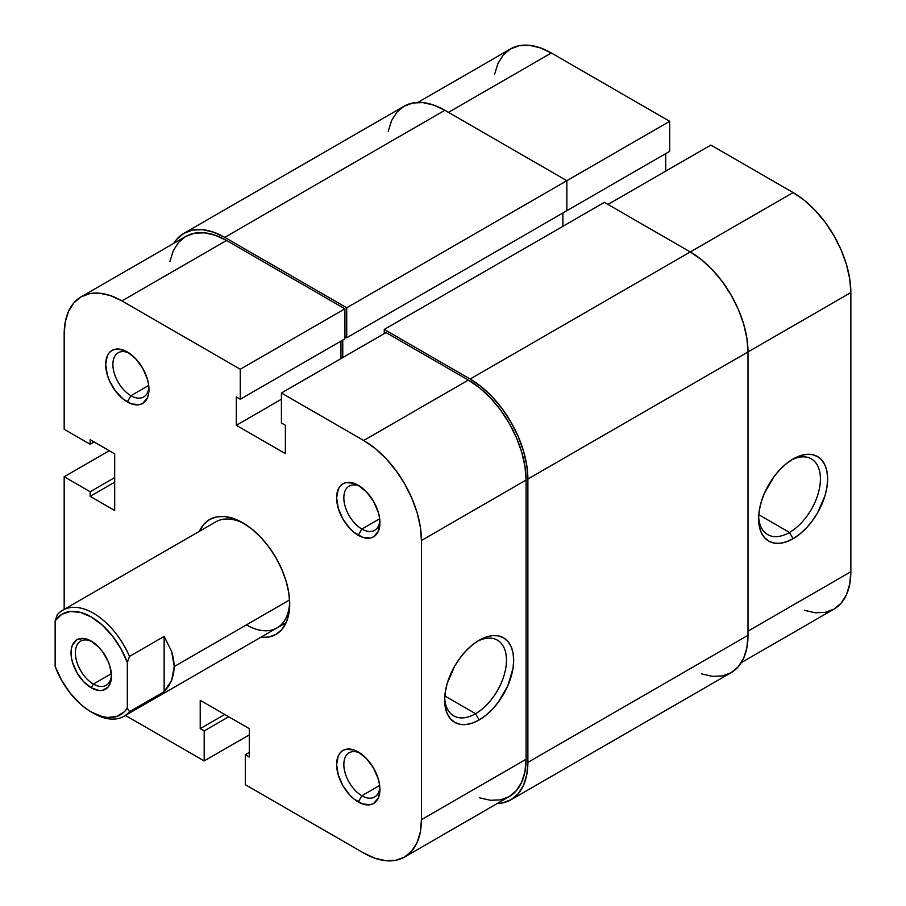 <?xml version="1.0" encoding="UTF-8"?>
<svg xmlns="http://www.w3.org/2000/svg" width="906" height="906" viewBox="0 0 906 906"><rect width="100%" height="100%" fill="white"/><g stroke="black" fill="none" stroke-linecap="round" stroke-linejoin="round"><path stroke-width="1.36" d="M789.5 532.445A43.715 25.243 120 0 0 820.406 479.931A43.715 25.243 120 0 0 791.255 460.101A43.715 25.243 -60 0 1 811.357 458.889A43.715 25.243 -60 0 1 818.061 493.929A43.715 25.243 -60 0 1 789.5 532.445L758.764 514.699L789.5 532.445A43.715 25.243 -60 0 1 767.642 534.608A43.715 25.243 -60 0 1 758.639 516.59A43.715 25.243 120 0 0 789.5 532.445L793.112 538.696L789.5 532.445M793.112 458.98A48.822 28.188 -60 0 1 827.631 478.9A48.822 28.188 -60 0 1 793.112 538.696L786.374 541.822L779.896 543.294L773.928 543.056L768.707 541.109L764.415 537.552L761.221 532.501L759.251 526.16L758.594 518.764L759.251 510.61L761.221 501.992L764.415 493.26L773.928 476.76L779.896 469.636L786.374 463.634L793.112 458.98L799.851 455.854L806.317 454.382L812.286 454.619L817.518 456.556L821.81 460.123L825.004 465.174L826.963 471.516L827.631 478.9L826.963 487.066L825.004 495.673L817.518 512.932L812.286 520.905L806.317 528.039L799.851 534.042L793.112 538.696A48.822 28.188 -60 0 1 758.594 518.764A48.822 28.188 -60 0 1 793.112 458.98L793.112 458.98M417.859 102.423L510.508 48.935A81.653 47.146 -120 0 1 551.335 52.978L669.693 121.313L669.693 151.325L565.05 211.744L669.693 151.325L669.693 121.313L346.726 307.78L224.756 237.361L444.88 110.272L566.85 180.69L566.85 210.702L346.726 337.779L566.85 210.702L566.85 180.69L669.693 121.313L551.335 52.978L448.493 112.355L551.335 52.978L540.067 47.758L529.24 45.3L519.263 45.696L510.508 48.935L503.328 54.892L497.994 63.341L494.71 73.952M804.381 610.316L815.207 612.773L825.185 612.377L833.939 609.138L841.119 603.181L846.453 594.732L849.737 584.121L850.847 571.754L850.847 292.57L849.737 278.923L846.453 264.529L841.119 249.92L833.939 235.673L825.185 222.321L815.207 210.407L804.381 200.351L793.112 192.57L710.836 145.073L607.994 204.45L710.836 145.073L793.112 192.57L690.27 251.947L793.112 192.57A81.653 47.146 -120 0 1 850.847 292.57L748.005 351.947L850.847 292.57L850.847 571.754L748.005 631.131L850.847 571.754A81.653 47.146 -120 0 1 833.939 609.138L741.289 662.626M665.729 171.109L665.729 153.612L665.729 171.109M748.005 635.299L527.881 762.388L527.881 479.036L748.005 351.947L748.005 635.299L527.881 762.388A81.653 47.146 60 0 1 510.973 799.772A81.653 47.146 60 0 1 497.156 803.577L502.218 803.01L510.973 799.772L518.153 793.815L523.487 785.366L526.771 774.755L527.881 762.388L527.881 479.036L748.005 351.947A81.653 47.146 -120 0 0 690.27 251.947L470.146 379.036A81.653 47.146 60 0 1 527.881 479.036L526.771 465.39L523.487 450.984L518.153 436.386L510.973 422.139L502.218 408.787L492.241 396.862L481.403 386.817L470.146 379.036L384.257 329.456L604.381 202.366L690.27 251.947L470.146 379.036L384.257 329.456L384.257 333.612L384.257 329.456L604.381 202.366L690.27 251.947L701.527 259.728L712.365 269.784L722.342 281.698L731.097 295.05L738.277 309.297L743.611 323.906L746.895 338.3L748.005 351.947L748.005 635.299A81.653 47.146 -120 0 1 731.097 672.682L738.277 666.725L743.611 658.277L746.895 647.665L748.005 635.299M562.886 226.319L562.886 212.989L562.886 226.319M342.762 340.078L342.762 357.576L342.762 340.078M346.726 337.779L344.926 336.738L346.726 337.779L346.726 307.78L346.726 337.779M183.929 233.318A81.653 47.146 60 0 1 224.756 237.361L213.488 232.14L202.661 229.682L192.672 230.079L183.929 233.318L176.749 239.275L173.726 243.374A81.653 47.146 60 0 1 183.929 233.318L404.053 106.228L412.808 102.99L422.785 102.593L433.612 105.051L444.88 110.272L566.85 180.69L346.726 307.78L224.756 237.361L444.88 110.272A81.653 47.146 -120 0 0 404.053 106.228L396.873 112.185L391.539 120.634L388.255 131.245M701.527 673.86L712.365 676.318L722.342 675.921L731.097 672.682L510.973 799.772M129.207 353.136A25.515 14.734 -120 0 0 112.91 365.458A25.515 14.734 -120 0 0 130.928 395.707L127.327 401.958A30.623 17.678 60 0 1 105.674 364.45A30.623 17.678 60 0 1 127.327 351.947L119.037 349.07L115.288 349.218L112.016 350.441L109.32 352.672L107.316 355.832L105.674 364.45L107.316 374.971L109.32 380.452L115.288 390.792L123.103 399.036L131.551 403.917L139.354 404.688L142.638 403.476L147.327 398.074L148.561 394.087L148.561 384.337L147.327 378.935L142.638 368.119L135.606 358.64L127.327 351.947A30.623 17.678 60 0 1 148.969 389.455A30.623 17.678 60 0 1 127.327 401.958L130.928 395.707A25.515 14.734 60 0 1 114.258 373.215A25.515 14.734 60 0 1 118.176 352.774A25.515 14.734 60 0 1 129.207 353.136M360.158 753.158A25.515 14.734 -120 0 0 343.861 765.479A25.515 14.734 -120 0 0 361.879 795.728L358.278 801.969A30.623 17.678 60 0 1 336.624 764.471A30.623 17.678 60 0 1 358.278 751.969L354.053 750.009L346.251 749.239L342.966 750.451L340.271 752.693L338.266 755.853L336.624 764.471L338.266 774.992L342.966 785.808L349.988 795.287L354.053 799.058L362.502 803.928L370.305 804.709L373.589 803.486L378.278 798.084L379.931 789.477L379.512 784.358L378.278 778.956L373.589 768.129L366.556 758.662L358.278 751.969A30.623 17.678 60 0 1 379.931 789.477A30.623 17.678 60 0 1 358.278 801.969L361.879 795.728A25.515 14.734 60 0 1 345.209 773.237A25.515 14.734 60 0 1 349.127 752.795A25.515 14.734 60 0 1 360.158 753.158M360.158 486.477A25.515 14.734 -120 0 0 343.861 498.798A25.515 14.734 -120 0 0 361.879 529.047L358.278 535.299A30.623 17.678 60 0 1 336.624 497.79A30.623 17.678 60 0 1 358.278 485.288L354.053 483.328L346.251 482.558L342.966 483.77L340.271 486.012L338.266 489.172L336.624 497.79L338.266 508.311L342.966 519.127L349.988 528.606L354.053 532.377L362.502 537.247L370.305 538.028L373.589 536.805L378.278 531.403L379.931 522.796L379.512 517.677L378.278 512.275L373.589 501.448L366.556 491.981L358.278 485.288A30.623 17.678 60 0 1 379.931 522.796A30.623 17.678 60 0 1 358.278 535.299L361.879 529.047A25.515 14.734 60 0 1 345.209 506.556A25.515 14.734 60 0 1 349.127 486.114A25.515 14.734 60 0 1 360.158 486.477M444.687 697.858A43.715 25.243 120 0 0 475.559 713.702L479.161 719.953A48.822 28.188 -60 0 1 444.642 700.021A48.822 28.188 -60 0 1 479.161 640.236L485.899 637.111L492.377 635.638L498.345 635.876L503.566 637.813L507.87 641.38L511.052 646.431L513.023 652.773L513.679 660.168L513.023 668.322L507.87 685.672L498.345 702.161L492.377 709.296L485.899 715.298L479.161 719.953L472.422 723.079L465.956 724.551L459.988 724.313L454.755 722.365L450.463 718.809L447.27 713.758L445.31 707.416L444.642 700.021L445.31 691.867L447.27 683.249L454.755 666.001L459.988 658.028L465.956 650.893L472.422 644.891L479.161 640.236A48.822 28.188 -60 0 1 513.679 660.168A48.822 28.188 -60 0 1 479.161 719.953L475.559 713.702A43.715 25.243 -60 0 1 453.691 715.865A43.715 25.243 -60 0 1 444.687 697.847M199.422 531.29A66.342 38.301 60 0 1 242.797 522.796L233.646 518.549L224.847 516.556L216.738 516.873L209.626 519.512L203.793 524.348L199.422 531.29M444.812 695.955L475.559 713.702L444.812 695.955M148.709 385.435L130.928 395.707L148.709 385.435M379.671 785.457L361.879 795.728L379.671 785.457M379.671 518.776L361.879 529.047L379.671 518.776M62.786 610.18A61.246 35.357 60 0 1 129.49 656.408L164.133 636.408L171.653 651.482L174.235 666.556L289.58 599.953L174.235 666.556L171.653 680.349L164.133 691.686L129.49 711.686L127.327 708.107A58.177 33.59 60 0 1 91.234 711.969A58.177 33.59 60 0 1 55.153 666.442L55.153 620.825L61.653 614.381L70.26 611.493L80.362 612.377L91.234 616.963L102.106 624.936L112.208 635.706L120.815 648.537L127.327 662.49L127.327 708.107L124.371 711.754L116.738 716.465L107.304 717.473L102.106 716.555L91.234 711.969L85.753 708.379L80.362 704.007L70.26 693.226L61.653 680.395L55.153 666.442L55.153 620.825L57.316 614.744A61.246 35.357 60 0 1 62.786 610.18L215.787 521.845A61.246 35.357 60 0 1 244.643 523.895M363.691 853.022L245.322 784.687L245.322 754.675L249.297 756.974L249.297 728.639L200.215 700.304L200.215 728.639L204.19 730.927L204.19 760.927L125.413 715.446L204.19 760.927L204.19 730.927L200.215 728.639L224.756 714.472L200.215 728.639L200.215 700.304L249.297 728.639L249.297 756.974L245.322 754.675L249.297 752.388L245.322 754.675L245.322 784.687L363.691 853.022L374.948 858.242L385.786 860.7L395.763 860.304L404.518 857.065A81.653 47.146 60 0 1 363.691 853.022M81.087 296.862L185.73 236.443A81.653 47.146 -120 0 1 226.557 240.486L121.914 300.905A81.653 47.146 60 0 0 81.087 296.862A81.653 47.146 60 0 0 64.167 334.246L64.167 429.251L90.158 444.246L94.122 441.958L90.158 444.246L90.158 439.67L114.688 453.838L114.688 510.497L90.158 496.329L90.158 491.754L64.167 476.749L109.275 450.712L64.167 476.749L64.167 609.376L64.167 476.749L90.158 491.754L90.158 496.329L114.688 510.497L114.688 453.838L90.158 439.67L90.158 444.246L64.167 429.251L64.167 334.246L65.277 321.879L68.562 311.268L73.907 302.819L81.087 296.862L89.83 293.623L99.819 293.227L110.645 295.684L121.914 300.905L226.557 240.486L344.926 308.821L240.271 369.24L121.914 300.905L240.271 369.24L240.271 399.24L236.307 396.953L236.307 425.288L285.379 453.623L285.379 425.288L281.415 423L281.415 393L363.691 440.497L374.948 448.277L385.786 458.323L395.763 470.248L404.518 483.6L411.698 497.847L417.032 512.445L420.316 526.85L421.426 540.497L421.426 819.681L420.316 832.048L417.032 842.659L411.698 851.108L404.518 857.065L509.161 796.646L516.341 790.689L521.675 782.24L524.97 771.629L526.069 759.262L526.069 480.078L524.97 466.431L521.675 452.026L516.341 437.428L509.161 423.181L500.418 409.829L490.429 397.904L479.602 387.859L468.334 380.078L386.058 332.581L468.334 380.078L363.691 440.497L281.415 393L386.058 332.581L281.415 393L281.415 423L285.379 425.288L285.379 453.623L236.307 425.288L281.415 399.24L236.307 425.288L236.307 396.953L240.271 399.24L344.926 338.821L344.926 308.821L226.557 240.486L215.3 235.266L204.462 232.808L194.484 233.204L185.73 236.443L178.55 242.4L173.216 250.849L169.932 261.46M289.671 601.901A61.246 35.357 60 0 1 277.032 627.915A61.246 35.357 60 0 1 246.409 624.88A61.246 35.357 -120 0 0 289.671 601.901M340.95 358.617L340.95 341.12L340.95 358.617M479.602 797.824L490.429 800.281L500.418 799.885L509.161 796.646A81.653 47.146 -120 0 0 526.069 759.262L526.069 480.078L421.426 540.497L421.426 819.681L526.069 759.262L421.426 819.681A81.653 47.146 60 0 1 404.518 857.065M260.656 637.36L268.867 637.054L275.968 634.415L281.8 629.579L286.137 622.716L288.81 614.098L289.705 604.053L288.81 592.954L286.137 581.256L281.8 569.387L275.968 557.813L268.867 546.975L260.747 537.281L251.947 529.115L242.797 522.796A66.342 38.301 60 0 1 289.705 604.053A66.342 38.301 60 0 1 260.656 637.36M249.297 734.891L204.19 760.927L249.297 734.891M379.841 520.565A25.515 14.734 60 0 1 374.642 530.304A25.515 14.734 60 0 1 361.879 529.047A25.515 14.734 -120 0 0 379.841 520.565M379.841 787.246A25.515 14.734 60 0 1 374.642 796.986A25.515 14.734 60 0 1 361.879 795.728A25.515 14.734 -120 0 0 379.841 787.246M148.89 387.224A25.515 14.734 60 0 1 143.692 396.964A25.515 14.734 60 0 1 130.928 395.707A25.515 14.734 -120 0 0 148.89 387.224M344.926 308.821L344.926 338.821L240.271 399.24L240.271 369.24L344.926 308.821M90.158 496.329L114.688 482.173L90.158 496.329M90.158 491.754L114.688 477.587L90.158 491.754M228.72 716.759L204.19 730.927L228.72 716.759M477.303 641.357A43.715 25.243 -60 0 1 497.417 640.146A43.715 25.243 -60 0 1 504.11 675.185A43.715 25.243 -60 0 1 475.559 713.702A43.715 25.243 120 0 0 506.454 661.187A43.715 25.243 120 0 0 477.303 641.357M421.426 540.497L526.069 480.078A81.653 47.146 -120 0 0 468.334 380.078L363.691 440.497A81.653 47.146 60 0 1 421.426 540.497M92.355 641.81A25.515 14.734 -120 0 0 75.368 653.407A25.515 14.734 -120 0 0 93.397 684.053L91.234 687.801A28.584 16.501 60 0 1 71.03 652.796A28.584 16.501 60 0 1 91.234 641.131L83.499 638.447L76.942 639.715L72.571 644.755L71.415 648.47L71.415 657.575L72.571 662.614L76.942 672.716L83.499 681.561L91.234 687.801L98.969 690.485L102.469 690.349L108.041 687.133L109.909 684.177L111.449 676.136L109.909 666.318L108.041 661.199L102.469 651.55L98.969 647.371L91.234 641.131A28.584 16.501 60 0 1 111.449 676.136A28.584 16.501 60 0 1 91.234 687.801L93.397 684.053A25.515 14.734 60 0 1 76.727 661.561A25.515 14.734 60 0 1 80.645 641.12A25.515 14.734 60 0 1 92.355 641.81M111.336 673.69L93.397 684.053L111.336 673.69M91.234 711.969L93.397 713.215A61.246 35.357 -120 0 0 129.49 711.686L127.327 708.107L127.327 662.49L129.49 656.408L164.133 636.408L164.133 691.686L129.49 711.686A61.246 35.357 60 0 1 124.02 716.25A61.246 35.357 60 0 1 92.31 712.569M111.415 674.834A25.515 14.734 60 0 1 106.161 685.31A25.515 14.734 60 0 1 93.397 684.053A25.515 14.734 -120 0 0 111.415 674.834M164.133 636.408L171.653 651.482L173.59 659.092L174.235 666.556L173.59 673.69L171.653 680.349L168.482 686.386L164.133 691.686L164.133 636.408M55.153 620.825A58.177 33.59 60 0 1 91.234 616.963A58.177 33.59 60 0 1 127.327 662.49L129.49 656.408A61.246 35.357 -120 0 0 57.316 614.744L55.153 620.825M124.02 716.25L286.171 622.637"/></g></svg>
